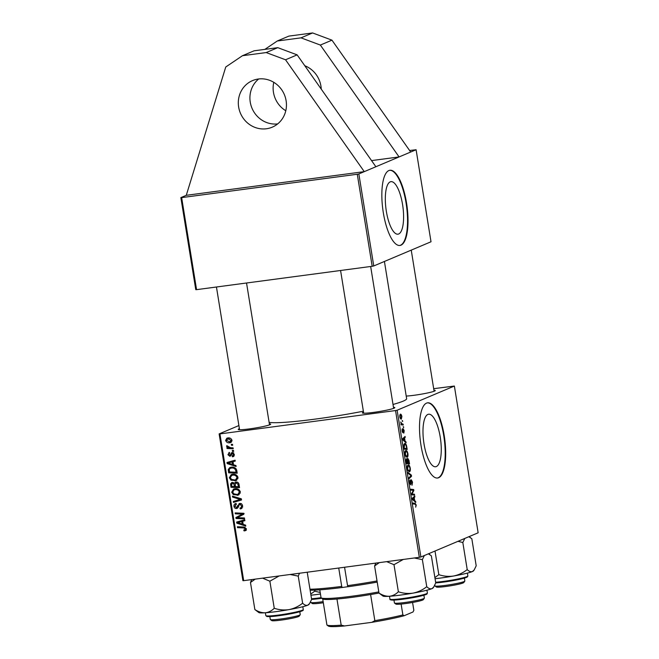 <?xml version="1.0" encoding="UTF-8"?>
<svg xmlns="http://www.w3.org/2000/svg" width="659" height="659" viewBox="0 0 659 659"><rect width="100%" height="100%" fill="white"/><g stroke="black" fill="none" stroke-linecap="round" stroke-linejoin="round"><path stroke-width="0.99" d="M277.678 123.9A25.281 23.848 67.1 0 1 250.255 102.145A25.281 23.848 67.1 0 1 258.69 78.973M238.649 107.046A25.281 23.848 67.1 0 1 252.537 80.596A25.281 23.848 67.1 0 1 286.113 100.736A25.281 23.848 67.1 0 1 272.225 127.179A25.281 23.848 67.1 0 1 238.649 107.046M285.792 110.745A25.281 23.848 67.1 0 1 273.46 92.334A25.281 23.848 67.1 0 1 273.782 82.326M304.796 65.743A25.281 23.848 67.1 0 1 320.925 86.024A25.281 23.848 67.1 0 1 321.238 89.113M390.235 181.851A26.5 8.518 82.4 0 0 386.174 210.196A26.5 8.518 82.4 0 0 397.954 234.184A26.5 8.518 82.4 0 0 398.679 233.986A26.5 8.518 82.4 0 0 402.74 205.641A26.5 8.518 82.4 0 0 390.96 181.653A26.5 8.518 82.4 0 0 390.235 181.851M388.884 170.549A37.925 12.2 82.4 0 0 383.068 211.111A37.925 12.2 82.4 0 0 399.931 245.453A37.925 12.2 82.4 0 0 400.977 245.164A37.925 12.2 82.4 0 0 406.792 204.595A37.925 12.2 82.4 0 0 389.93 170.261A37.925 12.2 82.4 0 0 388.884 170.549M399.692 245.477A37.925 12.2 82.4 0 0 400.499 245.23A37.925 12.2 82.4 0 0 406.372 205.031A37.925 12.2 82.4 0 0 389.691 170.302M427.905 414.412A26.5 8.518 82.4 0 0 423.836 442.757A26.5 8.518 82.4 0 0 435.615 466.753A26.5 8.518 82.4 0 0 436.349 466.547A26.5 8.518 82.4 0 0 440.41 438.202A26.5 8.518 82.4 0 0 428.63 414.214A26.5 8.518 82.4 0 0 427.905 414.412M426.554 403.11A37.925 12.2 82.4 0 0 420.739 443.68A37.925 12.2 82.4 0 0 437.601 478.014A37.925 12.2 82.4 0 0 438.639 477.734A37.925 12.2 82.4 0 0 444.454 437.164A37.925 12.2 82.4 0 0 427.6 402.822A37.925 12.2 82.4 0 0 426.554 403.11M437.362 478.039A37.925 12.2 82.4 0 0 438.169 477.791A37.925 12.2 82.4 0 0 444.034 437.592A37.925 12.2 82.4 0 0 427.361 402.863M269.35 423.828A16.434 1.367 170.8 0 1 270.643 424.272A16.434 1.367 170.8 0 1 269.885 424.726A16.434 1.367 170.8 0 1 252.694 428.432A16.434 1.367 170.8 0 1 238.311 429.503A16.434 1.367 170.8 0 1 239.036 428.828A16.434 1.367 170.8 0 1 239.398 428.679M433.935 390.227A16.434 1.367 170.8 0 1 435.228 390.663A16.434 1.367 170.8 0 1 434.47 391.116A16.434 1.367 170.8 0 1 421.826 394.082A16.434 1.367 170.8 0 1 406.224 396.075M393.472 407.32A16.434 1.367 170.8 0 1 394.766 407.764A16.434 1.367 170.8 0 1 394.008 408.218A16.434 1.367 170.8 0 1 376.816 411.924A16.434 1.367 170.8 0 1 362.434 412.995A16.434 1.367 170.8 0 1 363.158 412.32A16.434 1.367 170.8 0 1 363.521 412.172M384.419 261.466L406.636 398.654A70.801 5.89 170.8 0 1 403.201 401.133A70.801 5.89 170.8 0 1 393.011 404.461M373.76 265.964L372.187 266.285L357.277 174.256L358.85 173.935L373.76 265.964L431.011 241.771L416.101 149.741L364.27 171.645L186.275 195.319L180.854 197.609L181.653 197.618L196.563 289.647L195.764 289.639L180.854 197.609M264.869 49.384L277.266 41.006L300.998 37.851L320.348 45.059L399.082 156.933L371.552 160.598M357.277 174.256L181.653 197.618M186.275 195.319L225.757 66.996L242.454 55.718L266.187 52.563L285.536 59.771L364.27 171.645L358.85 173.935M233.097 447.848L233.245 448.763L227.034 448.499L226.885 447.585L228.171 447.65L226.572 446.357L226.696 445.715L230.609 447.708L233.097 447.848M233.517 450.468L233.665 451.374L232.446 451.341L232.297 450.418L233.517 450.468M236.787 470.617L237.199 473.195L228.657 472.824L228.236 469.529L229.867 467.519L231.21 467.173C233.327 466.836 235.041 467.528 236.359 469.241L236.787 470.617M237.998 477.421L236.079 480.576L231.021 480.189L229.348 477.767L231.185 474.628L232.561 474.274C235.197 473.903 237.009 474.958 237.998 477.421M240.337 491.894L238.426 495.049L233.36 494.662L231.688 492.24L233.533 489.102L234.901 488.747C237.537 488.377 239.349 489.423 240.337 491.894M236.375 504.316L234.95 506.26L236.375 507.603L239.719 503.46C241.301 503.418 242.265 504.226 242.603 505.873L241.326 508.657L240.23 508.937L239.983 508.048L241.169 507.652L241.622 505.939L239.95 504.357L239.258 504.687L238.228 507.232L236.573 508.501C235.139 508.575 234.266 507.858 233.978 506.359C233.813 504.769 234.48 503.814 235.971 503.492L236.392 504.366L235.807 504.497L236.359 504.259M240.247 508.023L242.627 507.035M241.301 503.781L239.258 504.687L239.884 503.451M237.133 508.353L237.611 508.064M235.337 503.665L235.971 503.492M236.375 507.603L238.492 506.565M239.011 503.649L239.719 503.46M244.489 529.968L245.346 528.905L243.591 527.925L237.537 527.661L237.388 526.739L243.649 527.011L246.326 528.831L244.777 530.857L244.011 530.874L243.756 529.984L246.375 529.226M245.453 530.684L245.931 530.371M420.895 556.987L478.146 532.793L454.372 386.042L397.122 410.236L420.895 556.987L419.322 557.308L395.548 410.557L219.933 433.91L243.698 580.661L242.899 580.653L219.126 433.902L219.933 433.91M419.322 557.308L243.698 580.661M245.609 525.132L245.774 526.113L236.812 523.172L236.63 522.068L244.744 519.77L244.893 520.676L242.677 521.269L243.171 524.358L245.609 525.132M244.448 517.949L244.596 518.872L236.054 518.485L235.897 517.529L242.545 514.102L235.296 513.831L235.148 512.908L243.69 513.279L243.846 514.234L237.215 517.677L244.448 517.949M242.026 514.317L243.748 513.592M237.421 517.595L237.446 516.878L235.897 517.529M241.351 498.822L241.54 499.975L233.451 502.413L233.302 501.499L240.238 499.407L232.586 497.1L232.429 496.12L241.351 498.822M238.978 484.176L239.547 487.66L230.996 487.298L230.584 483.846L232.273 482.396L234.489 483.327L235.988 482.017C237.537 481.918 238.533 482.635 238.978 484.176M231.606 482.569L232.273 482.396M235.436 482.157L235.988 482.017M235.963 465.542L236.12 466.531L227.157 463.59L226.984 462.486L235.098 460.188L235.238 461.094L233.022 461.687L233.525 464.776L235.963 465.542M232.207 455.954L233.508 454.455L232.388 453.392L229.95 456.374L227.923 454.702L229.423 452.395L229.678 453.285L228.689 454.644L229.67 455.484L232.174 452.494L234.266 454.397L232.462 456.844L232.207 455.954L234.365 455.147M233.517 452.914L231.894 453.647M228.904 452.544L229.423 452.395M229.67 455.484L231.012 455.723M232.586 452.486L231.144 453.095L232.174 452.494M233.245 456.654L233.747 456.333M232.528 444.364L232.676 445.27L231.457 445.237L231.309 444.306L232.528 444.364M231.976 440.27L230.757 442.527L229.925 442.749C227.825 443.112 226.391 442.329 225.609 440.393L226.853 438.194L227.792 437.947C229.81 437.625 231.202 438.4 231.976 440.27M238.896 425.549L219.126 433.902M454.372 386.042L433.688 388.678M403.094 424.116L403.242 425.039L401.1 424.8L400.952 423.885L401.397 423.943L400.688 422.015L402.229 423.992L403.094 424.116L401.034 424.396M403.522 426.735L403.662 427.642L403.11 426.793M404.519 443.466C405.203 443.12 405.862 443.804 406.488 445.517L407.196 449.463L404.255 449.133L403.761 445.838L404.733 443.408M406.76 457.239L407.237 457.181L405.845 456.489L405.013 454.084C404.799 451.967 405.038 450.797 405.738 450.567C406.595 450.188 407.32 451.226 407.921 453.697C408.135 455.748 407.905 456.909 407.237 457.181L406.99 457.247M409.099 471.712L409.577 471.646L408.185 470.963L407.361 468.549C407.147 466.44 407.386 465.262 408.078 465.04C408.934 464.653 409.667 465.699 410.269 468.162C410.475 470.221 410.244 471.383 409.577 471.646L409.33 471.72M410.59 484.826L409.651 482.668L410.022 479.793L409.972 482.561L410.598 483.904L411.29 479.744L412.526 482.141L412.048 485.222L412.204 482.215L411.463 480.642L410.672 484.826M410.845 480.716L411.513 480.625L410.845 480.724M415.714 507.166L415.92 505.173L415.219 504.201L413.135 503.97L412.987 503.056L415.145 503.295L416.249 505.099L415.681 507.158M415.615 501.4L415.771 502.38L412.41 499.481L412.229 498.377L414.742 496.038L414.89 496.944L414.198 497.553L414.7 500.642L415.615 501.4L414.766 501.515M414.445 494.225L414.593 495.14L411.644 494.794L411.496 493.838L413.391 490.378L410.895 490.139L410.746 489.217L413.695 489.546L413.844 490.502L411.957 493.978L414.445 494.225L411.62 494.604M411.348 475.09L411.537 476.243L409.041 478.722L408.893 477.808L411.035 475.683L408.185 473.409L408.028 472.429L411.348 475.09L410.4 475.213M406.504 458.697L407.361 459.611L407.732 458.302L408.975 460.443L409.544 463.936L406.595 463.606L406.084 460.155L406.611 458.672M405.96 441.818L406.117 442.799L402.756 439.899L402.575 438.795L405.096 436.456L405.244 437.362L404.552 437.971L405.046 441.06L405.96 441.818L405.112 441.925M402.806 432.675L402.064 431.002L402.328 428.688L402.748 431.777L403.275 428.77L404.189 430.665L403.835 433.128L403.448 429.668L402.863 432.683M402.962 429.726L403.481 429.66L402.962 429.734M402.715 431.785L402.262 431.843M402.534 420.631L402.674 421.538L402.122 420.689M401.092 419.075L401.471 419.025C400.796 419.404 400.219 418.622 399.749 416.694L400.235 414.231C400.886 413.901 401.438 414.668 401.908 416.546L401.282 419.075M372.187 266.285L196.563 289.647M416.101 149.741L409.61 150.499M363.364 411.208A70.801 5.89 170.8 0 1 269.111 422.353M395.548 410.557L397.122 410.236M413.572 497.125L414.89 496.944M412.929 497.718L414.198 497.553M413.885 500.749L414.7 500.642M413.308 499.415L414.305 500.28L413.901 497.809L412.633 498.929L413.308 499.415L412.46 499.53M413.465 500.395L414.305 500.28M412.658 497.982L413.901 497.809M413.069 503.567L415.145 503.295M410.862 489.925L413.695 489.546M413.242 490.584L413.844 490.502M411.891 493.064L412.583 492.973M411.529 494.036L411.957 493.978M410.821 481.029L411.265 480.971M410.771 483.582L411.183 483.525M409.568 480.757L410.252 480.666M409.56 480.773L410.195 480.691M410.252 476.416L411.537 476.243M407.806 470.229L409.445 470.74L410.269 468.162M408.176 470.938L409.445 470.74M407.353 468.491L408.283 470.164M407.377 466.061L408.193 465.954L407.682 468.45M409.939 468.236C409.445 466.374 408.86 465.616 408.193 465.954L407.386 466.037M406.941 459.669L407.361 459.611M406.792 462.733L407.715 462.832L406.661 459.595L406.463 462.775M406.496 462.989L407.715 462.832M406.727 459.578L406.084 459.661L407.122 459.933M408.053 462.873L409.05 462.98L407.872 459.208L408.053 462.873L406.512 463.071M406.545 463.31L409.05 462.98M407.361 459.274L407.929 459.191L407.361 459.265M405.936 455.69L407.105 456.267L407.591 453.763C407.097 451.901 406.521 451.143 405.853 451.481L405.334 453.977L405.936 455.69L405.466 455.756M405.829 456.465L407.105 456.267M405.03 451.588L406.018 451.431L405.038 451.563M403.926 437.543L405.244 437.362M403.283 438.136L404.552 437.971M404.231 441.168L405.046 441.06M403.654 439.833L404.651 440.698L404.255 438.227L402.987 439.347L403.654 439.833L402.814 439.948M403.81 440.805L404.651 440.698M403.003 438.392L404.255 438.227M404.453 448.26L406.71 448.507L406.521 447.346C406.059 444.973 405.433 443.985 404.651 444.38L404.115 448.301M404.206 448.837L406.71 448.507M403.827 444.487L404.848 444.323L403.835 444.463M401.965 429.652L402.517 429.577M402.254 431.843L402.698 431.785M400.969 424.001L401.397 423.943M400.005 416.628L401.29 418.136L401.661 416.636L400.375 415.137L399.749 416.661M400.235 418.3L401.29 418.136M399.7 415.228L400.507 415.104L399.7 415.211M243.13 524.078L242.446 523.856M237.957 522.686L236.812 523.172M238.327 522.332L238.212 521.615M244.851 520.445L242.677 521.269M243.295 521.005L237.652 522.62L242.125 523.996L241.721 521.524L237.652 522.62M243.047 523.6L242.125 523.996M243.27 520.874L241.721 521.524M246.326 530.198L244.011 530.874M245.56 530.223L245.395 529.647M246.252 528.518L245.346 528.905M245.066 527.266L239.085 527.002L237.537 527.661M244.481 518.139L237.602 517.834L236.054 518.485M237.446 516.878L243.105 513.863M244.094 513.452L240.313 514.069M241.853 513.41L236.845 513.172L235.296 513.831M241.985 508.254L240.23 508.937M241.779 508.287L241.573 507.545M241.795 507.364L242.718 507.002M242.537 505.552L241.622 505.939M241.491 503.707L240.807 504.036M237.808 507.875L236.614 507.545M234.925 505.955L233.978 506.359M235.518 504.654L236.161 503.484M237.924 506.952L238.616 506.516M241.507 499.794L233.451 502.413M234.999 501.754L234.876 501.005M241.367 498.929L240.238 499.407M233.863 496.556L232.586 497.1M239.135 494.654L237.232 495.362M238.78 494.711L235.98 494.505M234.489 494.184L233.36 494.662M232.643 491.845L231.688 492.24M233.294 490.362L234.39 488.83M237.52 488.962L233.994 489.909L232.668 492.141L233.887 493.863L237.125 494.456L238.014 494.217L239.357 491.96C238.484 490.098 237.018 489.332 234.958 489.662L233.994 489.909M238.014 494.217L240.288 493.089M236.507 489.003L234.958 489.662M240.271 491.573L239.357 491.96M239.431 486.935L232.545 486.647L230.996 487.298M233.863 482.693L230.584 483.846M232.133 483.187L232.503 482.372M236.342 481.993L234.489 483.327M237.561 482.281L235.716 483.022L235.205 484.662L235.51 486.581L238.401 486.704L237.932 484.126L236.111 482.923L237.594 482.297M233.83 482.676L232.1 483.385M231.853 486.424L234.513 486.54L233.69 483.64L232.454 483.294L231.597 484.876L231.853 486.424M235.444 486.144L234.513 486.54M234.48 483.311L233.69 483.64M239.324 486.309L238.401 486.704M238.871 483.731L237.932 484.126M236.787 480.18L234.892 480.889M236.433 480.238L233.64 480.032M232.141 479.711L231.021 480.189M230.296 477.371L229.348 477.767M230.955 475.889L232.042 474.365M235.172 474.496L231.655 475.444L230.321 477.668L231.54 479.39L234.785 479.983L235.675 479.744L237.018 477.487C236.144 475.625 234.678 474.859 232.611 475.188L231.655 475.444M235.675 479.744L237.94 478.615M234.159 474.538L232.611 475.188M237.932 477.1L237.018 477.487M233.475 464.496L232.8 464.274M228.302 463.104L227.157 463.59M228.681 462.75L228.558 462.033M235.205 460.863L233.022 461.687M233.64 461.424L227.998 463.038L232.47 464.414L232.075 461.943L227.998 463.038M233.401 464.018L232.47 464.414M233.624 461.292L232.075 461.943M237.083 472.47L230.205 472.174L228.657 472.824M229.431 469.027L228.236 469.529M229.826 468.607L230.732 467.256M233.854 467.379L230.263 468.351L229.25 469.48L229.505 471.951L236.054 472.231L235.864 471.07C235.263 468.697 233.747 467.709 231.309 468.088L230.263 468.351M236.985 471.844L236.054 472.231M232.858 467.429L231.309 468.088M236.795 470.674L235.864 471.07M233.805 456.275L232.462 456.844M233.97 456.077L233.78 455.394M234.217 454.15L233.508 454.455M228.665 454.389L227.923 454.702M229.439 453.334L229.546 452.832M231.391 454.801L230.148 455.328M232.108 453.853L232.693 452.445M233.583 450.863L232.446 451.341M232.594 444.759L231.457 445.237M233.129 448.038L228.574 447.848L227.034 448.499M228.706 447.42L228.171 447.65M227.594 445.929L226.572 446.357M231.367 442.131L229.925 442.749M231.408 442.098L229.126 441.892M226.358 440.08L225.609 440.393M227.149 439.059L227.742 437.955M230.057 438.161L227.174 439.051L227.932 438.853L226.367 440.336L229.678 441.851L231.984 441.003M229.48 438.202L227.932 438.853L231.227 440.369L231.935 440.064M229.678 441.851L231.227 440.369M277.266 41.006L288.873 36.105L312.605 32.95L331.955 40.158L410.689 152.031M331.955 40.158L320.348 45.059M312.605 32.95L300.998 37.851M266.187 52.563L277.793 47.662L297.143 54.87L375.877 166.743M285.536 59.771L297.143 54.87M242.454 55.718L254.061 50.817L277.793 47.662M309.969 589.22A63.215 5.256 -9.2 0 0 341.708 586.419L342.326 587.49L348.092 586.667M341.708 586.419L338.726 568.025M344.566 567.251L347.548 585.645A63.215 5.256 -9.2 0 0 377.03 580.966M377.212 582.103A61.946 5.148 170.8 0 1 348.109 586.724L347.548 585.645M342.326 587.49A61.946 5.148 170.8 0 1 310.134 590.242M424.338 598.232L423.3 599.674A13.905 1.153 170.8 0 1 405.351 603.586A13.905 1.153 170.8 0 1 395.935 604.105L394.494 603.067A15.173 1.26 -9.2 0 0 404.758 602.507A15.173 1.26 -9.2 0 0 424.338 598.232A15.173 1.26 -9.2 0 0 424.38 598.125L423.91 595.225M393.958 600.077L394.428 602.977A15.173 1.26 -9.2 0 0 394.494 603.067M414.231 557.984L422.37 559.615L424.347 555.521M378.983 593.042L382.986 596.074A25.446 2.117 -9.2 0 0 389.304 596.28C385.853 596.346 382.409 595.266 378.983 593.042L374.6 565.966L379.337 562.621M375.844 563.091L374.6 565.966M398.374 591.766C395.729 594.393 392.706 595.901 389.304 596.28A25.446 2.117 -9.2 0 0 413.193 593.1C408.185 593.85 403.242 593.405 398.374 591.766L393.991 564.689L403.292 559.433M386.685 561.649L393.991 564.689M426.752 586.691C422.724 589.904 418.21 592.037 413.193 593.1A25.446 2.117 -9.2 0 0 431.876 588.668C430.269 589.187 428.564 588.528 426.752 586.691L422.37 559.615M428.383 553.815L431.357 555.817L435.739 582.894L433.696 587.07L431.876 588.668A25.446 2.117 -9.2 0 0 433.045 587.96L433.696 587.07M300.216 614.74L299.178 616.181A13.905 1.153 170.8 0 1 281.228 620.094A13.905 1.153 170.8 0 1 271.813 620.613L270.371 619.575A15.173 1.26 -9.2 0 0 280.635 619.015A15.173 1.26 -9.2 0 0 300.216 614.74A15.173 1.26 -9.2 0 0 300.257 614.633L299.787 611.733M269.836 616.585L270.305 619.485A15.173 1.26 -9.2 0 0 270.371 619.575M258.863 612.582A25.446 2.117 -9.2 0 0 259.292 612.746A25.446 2.117 -9.2 0 0 265.182 612.788C261.755 612.862 258.312 611.783 254.86 609.55L258.863 612.582M251.722 579.599L250.478 582.474L254.86 609.55M250.478 582.474L255.214 579.129M274.251 608.273C271.623 610.893 268.6 612.4 265.182 612.788A25.446 2.117 -9.2 0 0 289.07 609.608C284.021 610.349 279.087 609.904 274.251 608.273L269.869 581.197L279.169 575.941M262.554 578.157L269.869 581.197M302.629 603.199C298.568 606.42 294.046 608.562 289.07 609.608A25.446 2.117 -9.2 0 0 307.753 605.176C306.147 605.695 304.442 605.036 302.629 603.199L298.247 576.123L299.491 573.239M290.108 574.491L298.247 576.123M307.234 572.325L311.616 599.402L309.573 603.578L307.753 605.176A25.446 2.117 -9.2 0 0 308.923 604.468L309.573 603.578M464.801 581.139L463.755 582.572A13.905 1.153 170.8 0 1 445.805 586.494A13.905 1.153 170.8 0 1 436.398 587.004L434.956 585.966A15.173 1.26 -9.2 0 0 445.22 585.414A15.173 1.26 -9.2 0 0 464.801 581.139A15.173 1.26 -9.2 0 0 464.834 581.024L464.364 578.124M434.775 585.208L434.882 585.876A15.173 1.26 -9.2 0 0 434.956 585.966M435.064 578.709A25.446 2.117 -9.2 0 0 453.647 576.007A25.446 2.117 170.8 0 0 472.338 571.567A25.446 2.117 -9.2 0 0 473.508 570.867L474.159 569.977L472.338 571.567C470.732 572.086 469.027 571.427 467.215 569.59C463.153 572.819 458.631 574.953 453.647 576.007C448.606 576.749 443.664 576.304 438.836 574.673L434.882 577.605M468.846 536.723L471.819 538.716L476.202 565.793L474.159 569.977M457.964 541.319L462.824 542.514L464.809 538.428M462.824 542.514L467.215 569.59M435.006 551.023L438.836 574.673M323.33 602.771A13.905 1.153 170.8 0 1 321.683 603.001A13.905 1.153 170.8 0 1 312.275 603.512L310.834 602.474A15.173 1.26 -9.2 0 0 321.098 601.922A15.173 1.26 -9.2 0 0 323.141 601.634M310.653 601.716L310.76 602.384A15.173 1.26 -9.2 0 0 310.834 602.474M314.541 590.143L314.714 591.181L310.76 594.113M320.208 592.49L314.714 591.181M320.447 593.99A25.446 2.117 170.8 0 1 310.941 595.217M378.991 593.051A44.252 3.682 170.8 0 1 370.605 594.542A44.252 3.682 170.8 0 1 336.955 599.015A44.252 3.682 170.8 0 1 322.704 598.916A44.252 3.682 170.8 0 1 322.679 598.899L321.238 597.87A45.512 3.789 -9.2 0 0 378.801 591.914M319.78 589.838L321.032 597.581A45.512 3.789 -9.2 0 0 321.238 597.87M327.021 625.094L326.93 625.029A44.252 3.682 -9.2 0 0 341.189 625.136L344.583 625.951A42.983 3.575 170.8 0 1 328.355 626.05L327.021 625.094M322.704 598.916L326.93 625.029M401.117 604.072L402.88 614.929L404.124 615.737A42.983 3.575 170.8 0 1 371.849 622.327L344.583 625.951M412.575 602.458L413.844 610.292L413.012 611.98L404.124 615.737M336.955 599.015L341.189 625.136M371.849 622.327L374.839 620.654A44.252 3.682 -9.2 0 0 402.88 614.929M370.605 594.542L374.839 620.654M412.254 498.55L413.275 498.41M411.546 494.135L412.649 493.995M402.608 438.968L403.621 438.828M400.993 424.157L402.229 423.992M241.235 521.467L239.687 522.117M245.107 527.282L243.591 527.925M240.378 515.272L238.838 515.931M242.537 514.127L240.988 514.786M239.118 504.876L237.677 505.494M239.752 498.336L238.426 498.896M231.573 484.678L230.642 485.073M235.205 484.67L234.274 485.065M239.052 484.62L238.121 485.008M231.581 461.877L230.032 462.536M229.241 470.262L228.302 470.658M231.655 454.051L230.559 454.512M421.192 595.25A18.963 1.573 -9.2 0 0 427.394 593.034L427.016 593.957C426.398 594.105 428.301 594.105 420.862 596.016C412.435 598.067 397.006 600.283 392.369 600.094C390.433 599.962 389.634 599.624 389.955 599.105A18.963 1.573 -9.2 0 0 401.166 598.743A18.963 1.573 -9.2 0 0 421.192 595.25M420.813 596.024A18.205 1.516 170.8 0 1 400.26 599.542A18.205 1.516 170.8 0 1 391.034 599.443M303.272 609.55C302.423 610.44 305.578 610.003 297.621 612.31C288.576 614.534 270.997 617.236 266.788 616.462L265.832 615.613A18.963 1.573 -9.2 0 0 266.236 615.852A18.963 1.573 -9.2 0 0 286.624 613.834A18.963 1.573 -9.2 0 0 303.272 609.55L302.81 606.708M302.357 610.209A18.205 1.516 170.8 0 1 288.131 614.27A18.205 1.516 170.8 0 1 267.093 616.47M435.64 582.251A18.963 1.573 -9.2 0 0 456.242 579.31A18.963 1.573 -9.2 0 0 467.857 575.941L467.478 576.864L465.88 577.646L457.914 579.673L435.739 582.91M466.943 576.6A18.205 1.516 170.8 0 1 457.058 579.846A18.205 1.516 170.8 0 1 435.739 582.902M311.518 598.759A18.963 1.573 -9.2 0 0 321.065 597.68M321.798 598.273A18.205 1.516 170.8 0 1 311.616 599.41L321.806 598.273M240.79 507.875L242.339 507.224M239.621 504.44L241.169 503.789M236.663 507.529L238.212 506.878M232.174 453.45L233.723 452.791M230.016 455.394L231.564 454.743M393.645 408.358L370.663 266.491M363.694 413.209L340.579 270.495M427.394 593.034L426.933 590.2M389.955 599.105L389.494 596.263M428.638 553.708L429.915 554.623M216.449 287.003L239.571 429.717M246.54 282.999L269.523 424.866M265.832 615.613L265.371 612.771M411.241 250.123L434.1 391.265M467.857 575.941L467.396 573.108M469.101 536.615L470.378 537.53"/></g></svg>
